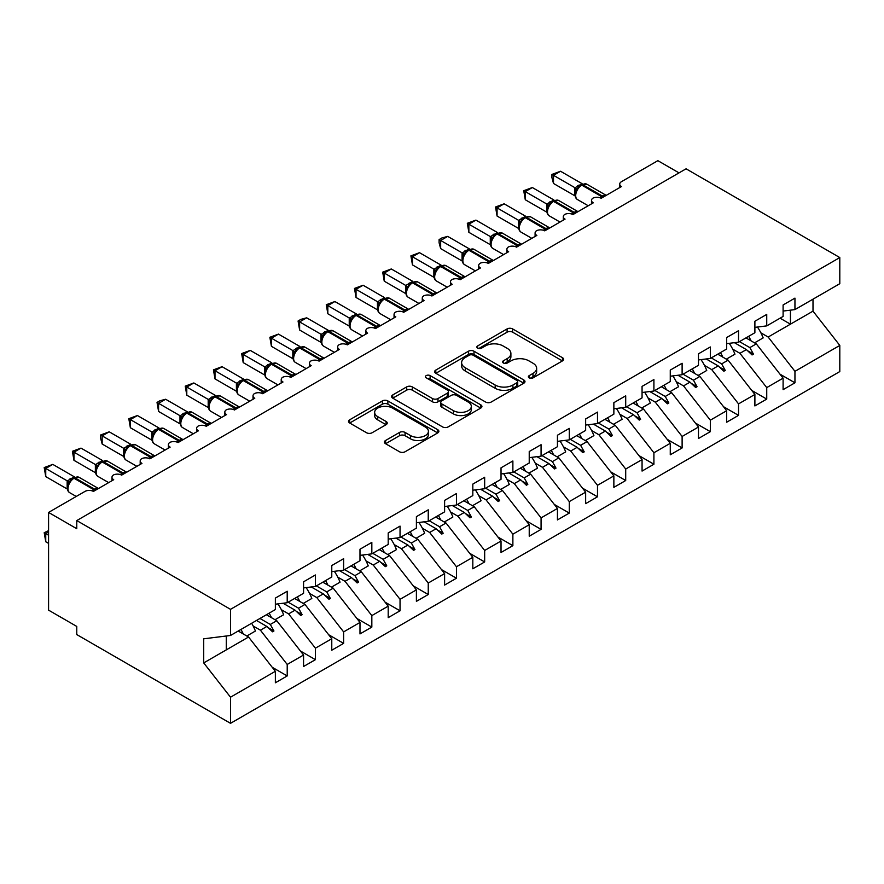 <?xml version="1.0" encoding="UTF-8"?>
<svg xmlns="http://www.w3.org/2000/svg" width="884" height="884" viewBox="0 0 884 884"><rect width="100%" height="100%" fill="white"/><g stroke="black" fill="none" stroke-linecap="round" stroke-linejoin="round"><path stroke-width="1.33" d="M529.173 377.877A2.74 1.58 0 0 0 533.041 377.877L562.467 360.893A3.912 2.265 0 0 0 563.616 359.302A3.912 2.265 0 0 0 562.467 357.7L512.632 328.925A3.912 2.265 0 0 0 507.084 328.925L477.669 345.909A2.74 1.58 0 0 0 476.863 347.025A2.74 1.58 0 0 0 477.669 348.152A2.74 1.58 0 0 0 481.548 348.152L485.349 345.953A12.531 7.238 0 0 1 503.073 345.953L507.228 348.351A12.531 7.238 0 0 1 510.897 353.467A12.531 7.238 0 0 1 507.228 358.584L503.416 360.771A2.74 1.58 0 0 0 502.62 361.899A2.74 1.58 0 0 0 503.416 363.015A2.74 1.58 0 0 0 507.294 363.015L511.107 360.816A12.531 7.238 0 0 1 528.82 360.816L532.975 363.213A12.531 7.238 0 0 1 536.643 368.33A12.531 7.238 0 0 1 532.975 373.446L529.173 375.645A2.74 1.58 0 0 0 528.367 376.761A2.74 1.58 0 0 0 529.173 377.877L529.173 375.645M385.534 440.508A3.912 2.265 0 0 0 384.396 442.099A3.912 2.265 0 0 0 385.534 443.702L399.524 451.768A3.912 2.265 0 0 0 405.06 451.768L437.735 432.906A3.912 2.265 0 0 0 438.873 431.315A3.912 2.265 0 0 0 437.735 429.712L387.888 400.938A3.912 2.265 0 0 0 382.352 400.938L349.688 419.801A3.912 2.265 0 0 0 348.539 421.403A3.912 2.265 0 0 0 349.688 423.005L366.573 432.751A3.912 2.265 0 0 0 372.109 432.751L386.098 424.674A3.912 2.265 0 0 0 387.236 423.082A3.912 2.265 0 0 0 386.098 421.48L377.722 416.64A10.475 6.044 0 0 1 374.65 412.375A10.475 6.044 0 0 1 381.114 406.784A10.475 6.044 0 0 1 392.529 408.099L425.337 427.038A10.475 6.044 0 0 1 428.409 431.315A10.475 6.044 0 0 1 421.944 436.895A10.475 6.044 0 0 1 410.53 435.591L405.06 432.431A3.912 2.265 0 0 0 399.524 432.431L385.534 440.508L385.534 443.702M783.102 311.069L794.948 309.599L839.8 283.698L839.8 257.564L686.072 168.811L76.775 520.577L76.775 528.72L48.576 512.433L84.963 491.427A5.989 3.459 180 0 1 93.417 491.427L113.727 479.703A5.989 3.459 0 0 1 111.981 477.261A5.989 3.459 0 0 1 113.461 474.984A5.989 3.459 180 0 1 121.627 475.139L141.937 463.415A5.989 3.459 0 0 1 140.191 460.973A5.989 3.459 0 0 1 141.661 458.697A5.989 3.459 180 0 1 149.838 458.851L170.148 447.127A5.989 3.459 0 0 1 168.391 444.685A5.989 3.459 0 0 1 169.872 442.409A5.989 3.459 180 0 1 178.049 442.575L198.359 430.839A5.989 3.459 0 0 1 196.602 428.397A5.989 3.459 0 0 1 198.082 426.121A5.989 3.459 180 0 1 206.248 426.287L226.558 414.563A5.989 3.459 0 0 1 224.812 412.11A5.989 3.459 0 0 1 226.293 409.844A5.989 3.459 180 0 1 234.459 409.999L254.769 398.275A5.989 3.459 0 0 1 253.012 395.833A5.989 3.459 0 0 1 254.493 393.557A5.989 3.459 180 0 1 262.67 393.712L282.979 381.987A5.989 3.459 0 0 1 281.222 379.545A5.989 3.459 0 0 1 282.703 377.269A5.989 3.459 180 0 1 290.88 377.424L311.19 365.7A5.989 3.459 0 0 1 309.433 363.258A5.989 3.459 0 0 1 310.914 360.981A5.989 3.459 180 0 1 319.08 361.136L339.39 349.412A5.989 3.459 0 0 1 337.644 346.97A5.989 3.459 0 0 1 339.124 344.694A5.989 3.459 180 0 1 347.29 344.859L367.6 333.124A5.989 3.459 0 0 1 365.843 330.682A5.989 3.459 0 0 1 367.324 328.417A5.989 3.459 180 0 1 375.501 328.572L395.811 316.848A5.989 3.459 0 0 1 394.054 314.406A5.989 3.459 0 0 1 395.535 312.129A5.989 3.459 180 0 1 403.712 312.284L424.022 300.56A5.989 3.459 0 0 1 422.265 298.118A5.989 3.459 0 0 1 423.745 295.842A5.989 3.459 180 0 1 431.911 295.996L452.221 284.272A5.989 3.459 0 0 1 450.475 281.83A5.989 3.459 0 0 1 451.956 279.554A5.989 3.459 180 0 1 460.122 279.709L480.432 267.985A5.989 3.459 0 0 1 478.675 265.543A5.989 3.459 0 0 1 480.156 263.266A5.989 3.459 180 0 1 488.333 263.432L508.643 251.697A5.989 3.459 0 0 1 506.886 249.255A5.989 3.459 0 0 1 508.366 246.99A5.989 3.459 180 0 1 516.543 247.144L536.853 235.42A5.989 3.459 0 0 1 535.096 232.978A5.989 3.459 0 0 1 536.577 230.702A5.989 3.459 180 0 1 544.743 230.857L565.053 219.133A5.989 3.459 0 0 1 563.307 216.69A5.989 3.459 0 0 1 564.788 214.414A5.989 3.459 180 0 1 572.954 214.569L593.263 202.845A5.989 3.459 0 0 1 591.506 200.403A5.989 3.459 0 0 1 592.987 198.127A5.989 3.459 180 0 1 601.164 198.281L621.474 186.557A5.989 3.459 0 0 1 619.717 184.115A5.989 3.459 0 0 1 621.474 181.673L657.862 160.667L679.011 172.877M839.8 257.564L230.514 609.33L76.775 520.577M485.636 402.054A3.912 2.265 0 0 0 491.173 402.054L523.836 383.192A3.912 2.265 0 0 0 524.986 381.601A3.912 2.265 0 0 0 523.836 379.998L474.001 351.224A3.912 2.265 0 0 0 468.465 351.224L435.79 370.087A3.912 2.265 0 0 0 434.641 371.689A3.912 2.265 0 0 0 435.79 373.28L485.636 402.054M427.337 378.474A2.74 1.58 0 0 1 430.121 378.86L430.121 375.601L480.786 404.861A3.912 2.265 0 0 1 481.935 406.452A3.912 2.265 0 0 1 480.786 408.054L448.111 426.917A3.912 2.265 0 0 1 442.575 426.917L392.739 398.143L392.739 394.949A3.912 2.265 0 0 0 391.59 396.54A3.912 2.265 0 0 0 392.739 398.143M392.739 394.949L406.717 386.872A3.912 2.265 0 0 1 412.253 386.872L432.475 398.54A3.912 2.265 0 0 0 438.011 398.54L447.282 393.192A3.912 2.265 0 0 0 448.431 391.59A3.912 2.265 0 0 0 447.282 389.988L426.243 377.844A2.74 1.58 0 0 1 425.436 376.717A2.74 1.58 0 0 1 427.127 375.258A2.74 1.58 0 0 1 430.121 375.601M230.514 609.33L230.514 635.474L275.366 609.573L275.366 598.092L287.212 591.252L287.212 602.733L275.366 604.214M272.228 667.298L287.212 675.94L287.212 664.459L303.566 655.022L276.769 620.734L266.404 614.745M253.144 625.982L260.415 630.181L287.212 664.459M287.212 602.733L303.566 593.297L303.566 581.816L315.411 574.976L315.411 586.457L303.566 587.926M300.438 651.011L315.411 659.663L315.411 648.182L331.776 638.734L304.98 604.446L294.615 598.468M281.344 609.695L288.615 613.894L315.411 648.182M315.411 586.457L331.776 577.009L331.776 565.528L343.622 558.688L343.622 570.169L331.776 571.639M328.649 634.723L343.622 643.375L343.622 631.894L359.987 622.446L333.191 588.158L322.826 582.18M309.555 593.407L316.826 597.606L343.622 631.894M343.622 570.169L359.987 560.721L359.987 549.24L371.832 542.4L371.832 553.881L359.987 555.362M356.849 618.435L371.832 627.087L371.832 615.607L388.198 606.159L361.39 571.882L351.025 565.893M337.765 577.13L345.036 581.318L371.832 615.607M371.832 553.881L388.198 544.433L388.198 532.953L400.043 526.113L400.043 537.594L388.198 539.074M385.059 602.148L400.043 610.8L400.043 599.319L416.397 589.871L389.601 555.594L379.236 549.605M365.965 560.843L373.247 565.042L400.043 599.319M400.043 537.594L416.397 528.146L416.397 516.665L428.243 509.825L428.243 521.306L416.397 522.787M413.27 585.871L428.243 594.512L428.243 583.031L444.608 573.583L417.812 539.306L407.447 533.317M394.176 544.555L401.447 548.754L428.243 583.031M428.243 521.306L444.608 511.869L444.608 500.388L456.453 493.548L456.453 505.029L444.608 506.499M441.481 569.583L456.453 578.224L456.453 566.743L472.818 557.307L446.022 523.019L435.657 517.041M422.386 528.267L429.657 532.466L456.453 566.743M456.453 505.029L472.818 495.581L472.818 484.101L484.664 477.261L484.664 488.742L472.818 490.211M469.68 553.296L484.664 561.948L484.664 550.467L501.029 541.019L474.222 506.731L463.857 500.753M450.597 511.98L457.868 516.179L484.664 550.467M484.664 488.742L501.029 479.294L501.029 467.813L512.875 460.973L512.875 472.454L501.029 473.934M497.891 537.008L512.875 545.66L512.875 534.179L529.229 524.731L502.432 490.454L492.068 484.465M478.796 495.692L486.078 499.891L512.875 534.179M512.875 472.454L529.229 463.006L529.229 451.525L541.074 444.685L541.074 456.166L529.229 457.647M526.102 520.72L541.074 529.372L541.074 517.891L557.439 508.444L530.643 474.167L520.278 468.177M507.007 479.415L514.278 483.614L541.074 517.891M541.074 456.166L557.439 446.718L557.439 435.237L569.285 428.397L569.285 439.878L557.439 441.359M554.312 504.444L569.285 513.085L569.285 501.604L585.65 492.156L558.854 457.879L548.478 451.89M535.218 463.128L542.489 467.327L569.285 501.604M569.285 439.878L585.65 430.442L585.65 418.95L597.496 412.11L597.496 423.602L585.65 425.071M582.512 488.156L597.496 496.797L597.496 485.316L613.861 475.879L587.053 441.591L576.688 435.613M563.428 446.84L570.699 451.039L597.496 485.316M597.496 423.602L613.861 414.154L613.861 402.673L625.706 395.833L625.706 407.314L613.861 408.784M610.722 471.868L625.706 480.52L625.706 469.039L642.06 459.592L615.264 425.303L604.899 419.325M591.628 430.552L598.91 434.751L625.706 469.039M625.706 407.314L642.06 397.866L642.06 386.385L653.906 379.545L653.906 391.026L642.06 392.507M638.933 455.58L653.906 464.233L653.906 452.752L670.271 443.304L643.475 409.027L633.11 403.038M619.839 414.264L627.11 418.463L653.906 452.752M653.906 391.026L670.271 381.579L670.271 370.098L682.116 363.258L682.116 374.739L670.271 376.219M667.144 439.293L682.116 447.945L682.116 436.464L698.482 427.016L671.685 392.739L661.309 386.75M648.049 397.988L655.32 402.187L682.116 436.464M682.116 374.739L698.482 365.291L698.482 353.81L710.327 346.97L710.327 358.451L698.482 359.932M695.343 423.016L710.327 431.657L710.327 420.176L726.681 410.728L699.885 376.451L689.52 370.462M676.26 381.7L683.531 385.899L710.327 420.176M710.327 358.451L726.681 349.003L726.681 337.522L738.538 330.682L738.538 342.163L726.681 343.644M723.554 406.728L738.538 415.369L738.538 403.889L754.892 394.452L728.096 360.164L717.731 354.175M704.46 365.412L711.742 369.611L738.538 403.889M738.538 342.163L754.892 332.727L754.892 321.246L766.737 314.406L766.737 325.887L754.892 327.356M751.765 390.441L766.737 399.093L766.737 387.601L783.102 378.164L783.102 389.645L794.948 382.805L794.948 371.324L839.8 345.423L839.8 371.567L230.514 723.333L76.775 634.579L76.775 626.436L48.576 610.148L48.576 512.433M732.67 349.125L739.941 353.324L766.737 387.601M794.948 309.599L794.948 298.118L783.102 304.958L783.102 316.439L766.737 325.887M779.975 374.153L794.948 382.805M760.881 332.837L768.152 337.036L794.948 371.324M230.514 635.474L203.718 638.812L203.718 662.912L248.559 637.021L238.194 631.032M248.559 637.021L275.366 671.299L275.366 682.779L287.212 675.94M315.411 659.663L303.566 666.503L303.566 655.022M343.622 643.375L331.776 650.215L331.776 638.734M371.832 627.087L359.987 633.927L359.987 622.446M400.043 610.8L388.198 617.64L388.198 606.159M428.243 594.512L416.397 601.352L416.397 589.871M456.453 578.224L444.608 585.064L444.608 573.583M484.664 561.948L472.818 568.788L472.818 557.307M512.875 545.66L501.029 552.5L501.029 541.019M541.074 529.372L529.229 536.212L529.229 524.731M569.285 513.085L557.439 519.925L557.439 508.444M597.496 496.797L585.65 503.637L585.65 492.156M625.706 480.52L613.861 487.36L613.861 475.879M653.906 464.233L642.06 471.073L642.06 459.592M682.116 447.945L670.271 454.785L670.271 443.304M710.327 431.657L698.482 438.497L698.482 427.016M738.538 415.369L726.681 422.209L726.681 410.728M766.737 399.093L754.892 405.933L754.892 394.452M203.718 662.912L230.514 697.2L275.366 671.299M230.514 697.2L230.514 723.333M260.415 630.181L266.858 626.458L272.526 631.806L273.941 630.988L270.327 624.458L276.769 620.734M259.951 618.469L270.327 624.458M256.493 620.469L266.858 626.458M288.615 613.894L295.068 610.17L300.737 615.518L302.14 614.7L298.527 608.17L304.98 604.446M288.162 602.192L298.527 608.17M283.079 603.253L295.068 610.17M316.826 597.606L323.279 593.882L328.947 599.23L330.351 598.413L326.737 591.882L333.191 588.158M316.373 585.904L326.737 591.882M311.29 586.965L323.279 593.882M345.036 581.318L351.478 577.606L357.147 582.943L358.561 582.125L354.948 575.606L361.39 571.882M344.583 569.616L354.948 575.606M339.5 570.677L351.478 577.606M373.247 565.042L379.689 561.318L385.358 566.655L386.772 565.848L383.159 559.318L389.601 555.594M372.783 553.329L383.159 559.318M367.711 554.401L379.689 561.318M401.447 548.754L407.9 545.03L413.568 550.378L414.972 549.561L411.358 543.03L417.812 539.306M400.993 537.041L411.358 543.03M395.91 538.113L407.9 545.03M429.657 532.466L436.11 528.742L441.779 534.091L443.182 533.273L439.569 526.742L446.022 523.019M429.204 520.753L439.569 526.742M424.121 521.825L436.11 528.742M457.868 516.179L464.31 512.455L469.979 517.803L471.393 516.985L467.78 510.455L474.222 506.731M457.415 504.477L467.78 510.455M452.332 505.537L464.31 512.455M486.078 499.891L492.521 496.167L498.189 501.515L499.604 500.698L495.99 494.178L502.432 490.454M485.614 488.189L495.99 494.178M480.542 489.25L492.521 496.167M514.278 483.614L520.731 479.89L526.4 485.228L527.803 484.421L524.19 477.89L530.643 474.167M513.825 471.901L524.19 477.89M508.742 472.973L520.731 479.89M542.489 467.327L548.942 463.603L554.599 468.94L556.014 468.133L552.401 461.603L558.854 457.879M542.036 455.614L552.401 461.603M536.953 456.685L548.942 463.603M570.699 451.039L577.141 447.315L582.81 452.663L584.225 451.846L580.611 445.315L587.053 441.591M570.246 439.326L580.611 445.315M565.163 440.398L577.141 447.315M598.91 434.751L605.352 431.027L611.021 436.376L612.435 435.558L608.822 429.027L615.264 425.303M598.446 423.049L608.822 429.027M593.374 424.11L605.352 431.027M627.11 418.463L633.563 414.74L639.231 420.088L640.635 419.27L637.021 412.74L643.475 409.027M626.657 406.762L637.021 412.74M621.574 407.822L633.563 414.74M655.32 402.187L661.773 398.463L667.431 403.8L668.845 402.982L665.232 396.463L671.685 392.739M654.867 390.474L665.232 396.463M649.784 391.535L661.773 398.463M683.531 385.899L689.973 382.175L695.642 387.512L697.056 386.706L693.443 380.175L699.885 376.451M683.078 374.186L693.443 380.175M677.995 375.258L689.973 382.175M711.742 369.611L718.184 365.888L723.852 371.236L725.267 370.418L721.653 363.888L728.096 360.164M711.277 357.898L721.653 363.888M706.206 358.97L718.184 365.888M739.941 353.324L746.394 349.6L752.063 354.948L753.466 354.13L749.853 347.6L756.306 343.876L783.102 378.164M739.488 341.622L749.853 347.6M756.306 343.876L745.941 337.898M734.405 342.683L746.394 349.6M768.152 337.036L813.004 311.146L839.8 345.423M780.075 318.185L790.44 324.174L790.44 310.162M813.004 299.179L813.004 311.146M226.282 649.884L226.282 636.005M747.61 350.749L753.466 354.13M719.399 367.026L725.267 370.418M691.189 383.313L697.056 386.706M662.978 399.601L668.845 402.982M634.778 415.889L640.635 419.27M606.568 432.177L612.435 435.558M578.357 448.453L584.225 451.846M550.146 464.741L556.014 468.133M521.947 481.029L527.803 484.421M493.736 497.316L499.604 500.698M465.525 513.604L471.393 516.985M437.315 529.892L443.182 533.273M409.115 546.168L414.972 549.561M380.905 562.456L386.772 565.848M352.694 578.744L358.561 582.125M324.483 595.031L330.351 598.413M296.284 611.319L302.14 614.7M268.073 627.596L273.941 630.988M530.267 378.264L532.975 376.706A12.531 7.238 0 0 0 536.643 371.589L536.643 368.33M510.897 353.467L510.897 356.716A12.531 7.238 0 0 1 507.228 361.832L504.521 363.401M562.412 360.926L512.632 332.185A3.912 2.265 0 0 0 507.084 332.185L478.763 348.539M523.792 383.225L474.001 354.484A3.912 2.265 0 0 0 468.465 354.484L435.845 373.313M516.919 382.717A2.74 1.58 0 0 0 517.726 381.601A2.74 1.58 0 0 0 516.919 380.474L473.172 355.224A2.74 1.58 0 0 0 469.293 355.224L465.282 357.545A12.531 7.238 0 0 0 461.614 362.65A12.531 7.238 0 0 0 465.282 367.766L495.184 385.037A12.531 7.238 0 0 0 512.908 385.037L516.919 382.717L516.919 385.976A2.74 1.58 0 0 0 517.726 384.849L517.726 381.601M461.614 362.65L461.614 365.91A12.531 7.238 0 0 0 465.282 371.026L465.282 367.766M516.919 385.976L512.908 388.297A12.531 7.238 0 0 1 495.184 388.297L465.282 371.026M392.794 398.176L406.717 390.131L406.717 386.872M448.431 391.59L448.431 394.85A3.912 2.265 0 0 1 447.282 396.441L438.011 401.8A3.912 2.265 0 0 1 432.475 401.8L412.253 390.131A3.912 2.265 0 0 0 406.717 390.131M430.121 378.86L480.73 408.088M453.448 410.651A10.475 6.044 0 0 0 464.862 411.966A10.475 6.044 0 0 0 471.327 406.375A10.475 6.044 0 0 0 468.255 402.098L456.697 395.424A3.912 2.265 0 0 0 451.16 395.424L441.889 400.784A3.912 2.265 0 0 0 440.74 402.375A3.912 2.265 0 0 0 441.889 403.977L453.448 410.651L453.448 413.911A10.475 6.044 0 0 0 464.862 415.215A10.475 6.044 0 0 0 471.327 409.635L471.327 406.375M440.74 402.375L440.74 405.634A3.912 2.265 0 0 0 441.889 407.237L441.889 403.977M453.448 413.911L441.889 407.237M428.409 431.315L428.409 434.574A10.475 6.044 0 0 1 421.944 440.155A10.475 6.044 0 0 1 410.53 438.851L405.06 435.69A3.912 2.265 0 0 0 399.524 435.69L385.59 443.735M374.65 412.375L374.65 415.624A10.475 6.044 0 0 0 377.722 419.9L377.722 416.64M386.043 424.707L377.722 419.9M437.679 432.939L387.888 404.198A3.912 2.265 0 0 0 382.352 404.198L349.733 423.027M553.495 183.463L551.936 177.684L551.936 174.424L553.495 175.319L560.544 171.253L582.081 183.684L575.02 187.751L553.495 175.319L553.495 183.463L574.898 195.828L574.898 187.684M581.617 184.546L586.899 184.226A8.575 4.95 120 0 0 582.611 184.645A2 1.149 -120 0 0 581.617 184.546L580.777 185.032A2 1.149 60 0 0 580.501 185.32L578.258 187.143L575.97 190.822A4.387 3.182 18 0 0 574.876 187.739M577.362 189.275L575.02 187.751M551.936 174.424L560.544 171.253M748.671 336.318A31.912 18.42 60 0 1 751.046 340.848M757.444 327.047A31.912 18.42 60 0 1 763.157 337.898L754.549 342.87M746.273 337.699A27.128 15.658 60 0 1 746.615 338.285M720.46 352.606A31.912 18.42 60 0 1 722.847 357.136M729.234 343.323A31.912 18.42 60 0 1 734.947 354.186L726.339 359.147M718.073 353.987A27.128 15.658 60 0 1 718.416 354.572M692.26 368.882A31.912 18.42 60 0 1 694.636 373.413M701.023 359.611A31.912 18.42 60 0 1 706.736 370.473L698.139 375.435M689.863 370.263A27.128 15.658 60 0 1 690.205 370.86M664.05 385.17A31.912 18.42 60 0 1 666.426 389.7M672.823 375.899A31.912 18.42 60 0 1 678.536 386.761L669.928 391.722M661.652 386.551A27.128 15.658 60 0 1 661.994 387.148M635.839 401.458A31.912 18.42 60 0 1 638.215 405.988M644.613 392.187A31.912 18.42 60 0 1 650.326 403.038L641.718 408.01M633.441 402.839A27.128 15.658 60 0 1 633.784 403.424M525.284 199.751L523.737 190.712L525.284 191.607L532.334 187.541L553.87 199.972L546.809 204.038L525.284 191.607L525.284 199.751L546.688 212.105L546.688 203.972M553.406 200.834L558.699 200.502A8.575 4.95 120 0 0 554.412 200.933A2 1.149 -120 0 0 553.406 200.834L552.566 201.32A2 1.149 60 0 0 552.29 201.607L550.047 203.43L547.76 207.11A4.387 3.182 18 0 0 546.677 204.027M549.163 205.552L546.809 204.038M523.737 190.712L532.334 187.541M497.073 216.039L495.526 207L497.073 207.895L504.123 203.817L525.66 216.248L518.61 220.326L497.073 207.895L497.073 216.039L518.477 228.392L518.477 220.249M525.207 217.121L530.488 216.79A8.575 4.95 120 0 0 526.201 217.221A2 1.149 -120 0 0 525.207 217.121L524.356 217.608A2 1.149 60 0 0 524.09 217.884L521.836 219.718L519.56 223.398C518.135 227.796 518.632 230.713 521.063 232.138L531.792 238.337M520.952 221.84L518.61 220.326M495.526 207L504.123 203.817M468.863 232.326L467.316 223.287L468.863 224.182L475.923 220.105L497.46 232.536L490.399 236.614L468.863 224.182L468.863 232.326L490.277 244.68L490.277 236.536M496.996 233.409L502.278 233.078A8.575 4.95 120 0 0 497.99 233.498A2 1.149 -120 0 0 496.996 233.409L496.145 233.895A2 1.149 60 0 0 495.88 234.172L493.626 235.995M518.698 245.896A2 1.149 -120 0 0 517.737 244.901L497.99 233.498L497.151 233.995A2 1.149 60 0 0 496.145 233.895L493.626 236.006L491.349 239.686C489.924 244.083 490.432 247.001 492.852 248.426L503.593 254.614M492.742 238.127L490.399 236.614M467.316 223.287L475.923 220.105M440.663 248.603L439.105 242.824L439.105 239.575L440.663 240.47L447.713 236.393L469.249 248.824L462.188 252.901L440.663 240.47L440.663 248.603L462.067 260.968L462.067 252.824M468.785 249.686L474.067 249.365A8.575 4.95 120 0 0 469.78 249.785A2 1.149 -120 0 0 468.785 249.686L467.945 250.183A2 1.149 60 0 0 467.669 250.459L465.426 252.283L463.139 255.962C461.713 260.371 462.221 263.288 464.652 264.703L475.382 270.902M464.531 254.415L462.188 252.901M439.105 239.575L441.923 237.94L447.713 236.393M607.628 417.745A31.912 18.42 60 0 1 610.015 422.276M616.402 408.474A31.912 18.42 60 0 1 622.115 419.325L613.507 424.298M605.242 419.127A27.128 15.658 60 0 1 605.584 419.712M412.452 264.891L410.905 255.852L412.452 256.747L419.502 252.68L441.039 265.112L433.978 269.189L412.452 256.747L412.452 264.891L433.856 277.256L433.856 269.112M440.575 265.974L445.868 265.653A8.575 4.95 120 0 0 441.58 266.073A2 1.149 -120 0 0 440.575 265.974L439.735 266.46A2 1.149 60 0 0 439.458 266.747L437.215 268.57L434.928 272.25A4.387 3.182 18 0 0 433.845 269.167M436.331 270.703L433.978 269.189M410.905 255.852L419.502 252.68M579.429 434.033A31.912 18.42 60 0 1 581.805 438.563M588.191 424.751A31.912 18.42 60 0 1 593.904 435.613L585.307 440.586M577.031 435.414A27.128 15.658 60 0 1 577.374 436M384.242 281.178L382.695 272.139L384.242 273.034L391.292 268.968L412.828 281.399L405.778 285.466L384.242 273.034L384.242 281.178L405.646 293.543L405.646 285.399M412.375 282.261L417.657 281.93A8.575 4.95 120 0 0 413.369 282.361A2 1.149 -120 0 0 412.375 282.261L411.524 282.747A2 1.149 60 0 0 411.259 283.035L409.005 284.858L406.728 288.538C405.303 292.947 405.811 295.853 408.231 297.278L418.961 303.477M408.121 286.98L405.778 285.466M382.695 272.139L391.292 268.968M551.218 450.31A31.912 18.42 60 0 1 553.594 454.84M559.992 441.039A31.912 18.42 60 0 1 565.705 451.901L557.097 456.862M548.82 451.702A27.128 15.658 60 0 1 549.163 452.288M356.031 297.466L354.484 288.427L356.031 289.322L363.092 285.245L384.628 297.676L377.567 301.753L356.031 289.322L356.031 297.466L377.446 309.82L377.446 301.676M384.164 298.549L389.446 298.217A8.575 4.95 120 0 0 385.159 298.648A2 1.149 -120 0 0 384.164 298.549L383.313 299.035A2 1.149 60 0 0 383.048 299.322L380.794 301.146L378.518 304.825C377.092 309.223 377.601 312.14 380.021 313.566L390.761 319.765M379.91 303.267L377.567 301.753M354.484 288.427L363.092 285.245M523.008 466.597A31.912 18.42 60 0 1 525.383 471.128M531.781 457.326A31.912 18.42 60 0 1 537.494 468.188L528.886 473.15M520.621 467.979A27.128 15.658 60 0 1 520.952 468.575M327.831 313.754L326.273 304.715L327.831 305.61L334.881 301.532L356.418 313.964L349.357 318.041L327.831 305.61L327.831 313.754L349.235 326.108L349.235 317.964M355.954 314.837L361.236 314.505A8.575 4.95 120 0 0 356.948 314.936A2 1.149 -120 0 0 355.954 314.837L355.114 315.323A2 1.149 60 0 0 354.838 315.599L352.594 317.422L350.307 321.113A4.387 3.182 18 0 0 349.213 318.019M351.699 319.555L349.357 318.041M326.273 304.715L334.881 301.532M494.797 482.885A31.912 18.42 60 0 1 497.184 487.416M503.571 473.614A31.912 18.42 60 0 1 509.283 484.465L500.675 489.438M492.41 484.266A27.128 15.658 60 0 1 492.753 484.852M299.621 330.03L298.074 321.002L299.621 321.898L306.671 317.82L328.207 330.251L321.146 334.329L299.621 321.898L299.621 330.03L321.025 342.395L321.025 334.251M327.743 331.113L333.036 330.793A8.575 4.95 120 0 0 328.749 331.213A2 1.149 -120 0 0 327.743 331.113L326.903 331.611A2 1.149 60 0 0 326.627 331.887L324.384 333.71L322.096 337.401A4.387 3.182 18 0 0 321.014 334.307M323.5 335.843L321.146 334.329M298.074 321.002L300.892 319.367L306.671 317.82M466.597 499.173A31.912 18.42 60 0 1 468.973 503.703M475.36 489.902A31.912 18.42 60 0 1 481.073 500.753L472.476 505.725M464.199 500.554A27.128 15.658 60 0 1 464.542 501.14M271.41 346.318L269.863 337.279L271.41 338.174L278.46 334.108L299.996 346.539L292.947 350.617L271.41 338.174L271.41 346.318L292.814 358.683L292.814 350.539M299.543 347.401L304.825 347.081A8.575 4.95 120 0 0 300.538 347.5A2 1.149 -120 0 0 299.543 347.401L298.693 347.887A2 1.149 60 0 0 298.427 348.174L296.173 349.998L293.897 353.677C292.471 358.086 292.98 361.003 295.4 362.418L306.129 368.617M295.289 352.13L292.947 350.617M269.863 337.279L278.46 334.108M438.387 515.46A31.912 18.42 60 0 1 440.762 519.991M447.16 506.178A31.912 18.42 60 0 1 452.873 517.041L444.265 522.013M435.989 516.842A27.128 15.658 60 0 1 436.331 517.427M243.199 362.606L241.652 353.567L243.199 354.462L250.26 350.396L271.797 362.827L264.736 366.893L243.199 354.462L243.199 362.606L264.614 374.971L264.614 366.827M271.333 363.689L276.615 363.368A8.575 4.95 120 0 0 272.327 363.788A2 1.149 -120 0 0 271.333 363.689L270.482 364.175A2 1.149 60 0 0 270.217 364.462L267.962 366.285L265.686 369.965C264.261 374.374 264.769 377.28 267.2 378.706L277.93 384.905M267.078 368.418L264.736 366.893M241.652 353.567L250.26 350.396M410.176 531.748A31.912 18.42 60 0 1 412.552 536.279M418.95 522.466A31.912 18.42 60 0 1 424.663 533.328L416.055 538.29M407.789 533.129A27.128 15.658 60 0 1 408.121 533.715M215 378.893L213.442 369.855L215 370.75L222.05 366.683L243.586 379.114L236.525 383.181L215 370.75L215 378.893L236.404 391.247L236.404 383.103M243.122 379.976L248.415 379.645A8.575 4.95 120 0 0 244.117 380.076A2 1.149 -120 0 0 243.122 379.976L242.282 380.463A2 1.149 60 0 0 242.006 380.75L239.763 382.573M264.824 392.463A2 1.149 -120 0 0 263.863 391.468L244.117 380.076L243.277 380.562A2 1.149 60 0 0 242.282 380.463L239.752 382.573L237.476 386.253A4.387 3.182 18 0 0 236.382 383.159M238.868 384.695L236.525 383.181M213.442 369.855L222.05 366.683M381.965 548.025A31.912 18.42 60 0 1 384.352 552.555M390.739 538.754A31.912 18.42 60 0 1 396.452 549.616L387.844 554.577M379.579 549.406A27.128 15.658 60 0 1 379.921 550.003M186.789 395.181L185.242 386.142L186.789 387.037L193.839 382.96L215.376 395.391L208.326 399.469L186.789 387.037L186.789 395.181L208.193 407.535L208.193 399.391M214.911 396.264L220.204 395.933A8.575 4.95 120 0 0 215.917 396.363A2 1.149 -120 0 0 214.911 396.264L214.072 396.75A2 1.149 60 0 0 213.795 397.026L211.552 398.861L209.265 402.54C207.85 406.938 208.348 409.856 210.779 411.281L221.508 417.469M210.668 400.982L208.326 399.469M185.242 386.142L193.839 382.96M353.766 564.312A31.912 18.42 60 0 1 356.142 568.843M362.528 555.042A31.912 18.42 60 0 1 368.241 565.904L359.644 570.865M351.368 565.694A27.128 15.658 60 0 1 351.71 566.29M158.579 411.469L157.032 402.43L158.579 403.325L165.628 399.248L187.165 411.679L180.115 415.756L158.579 403.325L158.579 411.469L179.982 423.823L179.982 415.679M186.712 412.541L191.994 412.22A8.575 4.95 120 0 0 187.706 412.64A2 1.149 -120 0 0 186.712 412.541L185.861 413.038A2 1.149 60 0 0 185.596 413.314L183.342 415.137L181.065 418.828A4.387 3.182 18 0 0 179.971 415.734M182.458 417.27L180.115 415.756M157.032 402.43L159.849 400.795L165.628 399.248M325.555 580.6A31.912 18.42 60 0 1 327.931 585.131M334.329 571.329A31.912 18.42 60 0 1 340.042 582.18L331.434 587.153M323.157 581.981A27.128 15.658 60 0 1 323.5 582.567M130.368 427.745L128.821 418.707L130.368 419.602L137.429 415.535L158.965 427.966L151.904 432.044L130.368 419.602L130.368 427.745L151.783 440.11L151.783 431.967M158.501 428.828L163.783 428.508A8.575 4.95 120 0 0 159.496 428.928A2 1.149 -120 0 0 158.501 428.828L157.65 429.315A2 1.149 60 0 0 157.385 429.602L155.131 431.425L152.855 435.105C151.429 439.514 151.938 442.431 154.368 443.845L165.098 450.044M154.247 433.558L151.904 432.044M128.821 418.707L137.429 415.535M297.344 596.888A31.912 18.42 60 0 1 299.72 601.418M306.118 587.617A31.912 18.42 60 0 1 311.831 598.468L303.223 603.441M294.958 598.269A27.128 15.658 60 0 1 295.289 598.855M102.168 444.033L100.61 438.254L100.61 434.994L102.168 435.889L109.218 431.823L130.755 444.254L123.694 448.321L102.168 435.889L102.168 444.033L123.572 456.398L123.572 448.254M130.291 445.116L135.584 444.796A8.575 4.95 120 0 0 131.285 445.216A2 1.149 -120 0 0 130.291 445.116L129.451 445.602A2 1.149 60 0 0 129.174 445.89L126.931 447.713L124.644 451.392C123.23 455.801 123.727 458.708 126.158 460.133L136.887 466.332M126.036 449.846L123.694 448.321M100.61 434.994L109.218 431.823M269.134 613.176A31.912 18.42 60 0 1 271.521 617.706M277.907 603.894A31.912 18.42 60 0 1 283.62 614.756L275.023 619.717M266.747 614.557A27.128 15.658 60 0 1 267.09 615.142M73.958 460.321L72.411 451.282L73.958 452.177L81.008 448.111L102.544 460.542L95.494 464.608L73.958 452.177L73.958 460.321L95.361 472.675L95.361 464.542M102.08 461.404L107.373 461.072A8.575 4.95 120 0 0 103.085 461.503A2 1.149 -120 0 0 102.08 461.404L101.24 461.89A2 1.149 60 0 0 100.964 462.177L98.721 464.001L96.433 467.68A4.387 3.182 18 0 0 95.35 464.597M97.837 466.122L95.494 464.608M72.411 451.282L81.008 448.111M48.576 531.98L45.747 533.604L48.576 535.24M45.747 541.748L44.2 532.709L45.747 533.604L45.747 541.748L48.576 543.384M44.2 532.709L48.576 530.665M240.934 629.452A31.912 18.42 60 0 1 243.31 633.983M251.653 623.264A31.912 18.42 60 0 1 255.41 631.043L246.813 636.005M238.536 630.844A27.128 15.658 60 0 1 238.879 631.43M45.747 476.609L44.2 467.57L45.747 468.465L52.797 464.387L74.333 476.819L67.283 480.896L45.747 468.465L45.747 476.609L67.162 488.962L67.162 480.819M73.88 477.692L79.162 477.36A8.575 4.95 120 0 0 74.875 477.791A2 1.149 -120 0 0 73.88 477.692L73.029 478.178A2 1.149 60 0 0 72.764 478.465L70.51 480.288L68.234 483.968A4.387 3.182 18 0 0 67.14 480.874M69.626 482.41L67.283 480.896M44.2 467.57L52.797 464.387M532.975 376.706L532.975 373.446M503.416 363.015L503.416 360.771M507.228 361.832L507.228 358.584M477.669 348.152L477.669 345.909M507.084 332.185L507.084 328.925M512.632 332.185L512.632 328.925M562.467 360.893L562.467 357.7M435.79 373.28L435.79 370.087M468.465 354.484L468.465 351.224M474.001 354.484L474.001 351.224M523.836 383.192L523.836 379.998M495.184 388.297L495.184 385.037M512.908 388.297L512.908 385.037M412.253 390.131L412.253 386.872M432.475 401.8L432.475 398.54M438.011 401.8L438.011 398.54M447.282 396.441L447.282 393.192M480.786 408.054L480.786 404.861M399.524 435.69L399.524 432.431M405.06 435.69L405.06 432.431M410.53 438.851L410.53 435.591M386.098 424.674L386.098 421.48M349.688 423.005L349.688 419.801M382.352 404.198L382.352 400.938M387.888 404.198L387.888 400.938M437.735 432.906L437.735 429.712M603.319 197.033A2 1.149 -120 0 0 602.358 196.049A8.575 4.95 -60 0 1 606.159 195.397M599.893 197.729A8.575 4.95 -60 0 1 601.518 196.535L602.358 196.049L582.611 184.645L581.771 185.132A8.575 4.95 120 0 0 575.705 195.64A8.575 4.95 120 0 0 577.484 199.563L588.214 205.762M578.258 187.143L580.777 185.032A2 1.149 60 0 1 581.771 185.132L601.518 196.535A2 1.149 60 0 1 602.479 197.53M579.849 185.651A4.387 2.53 60 0 1 578.556 185.231M579.252 186.137A4.387 2.53 60 0 1 577.705 185.717M575.119 213.32A2 1.149 -120 0 0 574.158 212.326A8.575 4.95 -60 0 1 577.959 211.685M571.683 214.016A8.575 4.95 -60 0 1 573.307 212.823L574.158 212.326L554.412 200.933L553.561 201.419A8.575 4.95 120 0 0 547.494 211.928A8.575 4.95 120 0 0 549.273 215.851L560.003 222.05M550.047 203.43L552.566 201.32A2 1.149 60 0 1 553.561 201.419L573.307 212.823A2 1.149 60 0 1 574.269 213.806M551.638 201.939A4.387 2.53 60 0 1 550.345 201.519M551.041 202.425A4.387 2.53 60 0 1 549.505 202.005M546.909 229.608A2 1.149 -120 0 0 545.947 228.613A8.575 4.95 -60 0 1 549.749 227.973M543.472 230.293A8.575 4.95 -60 0 1 545.096 229.111L545.947 228.613L526.201 217.221L525.35 217.707A8.575 4.95 120 0 0 519.284 228.205A8.575 4.95 120 0 0 521.063 232.138M521.836 219.718L524.356 217.608A2 1.149 60 0 1 525.35 217.707L545.096 229.111A2 1.149 60 0 1 546.058 230.094M523.427 218.226A4.387 2.53 60 0 1 522.146 217.807M522.842 218.713A4.387 2.53 60 0 1 521.295 218.293M519.549 223.42A4.387 3.182 18 0 0 518.466 220.304M515.273 246.581A8.575 4.95 -60 0 1 516.886 245.387L517.737 244.901A8.575 4.95 -60 0 1 521.538 244.249M517.847 246.382A2 1.149 60 0 0 516.886 245.387L497.151 233.995A8.575 4.95 120 0 0 491.084 244.492A8.575 4.95 120 0 0 492.852 248.426M495.217 234.514A4.387 2.53 60 0 1 493.935 234.094M494.631 235A4.387 2.53 60 0 1 493.084 234.58M491.338 239.708A4.387 3.182 18 0 0 490.255 236.592M490.487 262.183A2 1.149 -120 0 0 489.526 261.189A8.575 4.95 -60 0 1 493.327 260.537M487.062 262.868A8.575 4.95 -60 0 1 488.686 261.675L489.526 261.189L469.78 249.785L468.94 250.271A8.575 4.95 120 0 0 462.873 260.78A8.575 4.95 120 0 0 464.652 264.703M465.426 252.283L467.945 250.183A2 1.149 60 0 1 468.94 250.271L488.686 261.675A2 1.149 60 0 1 489.648 262.67M467.017 250.802A4.387 2.53 60 0 1 465.724 250.382M466.421 251.277A4.387 2.53 60 0 1 464.885 250.868M463.128 255.995A4.387 3.182 18 0 0 462.045 252.879M462.288 278.471A2 1.149 -120 0 0 461.326 277.477A8.575 4.95 -60 0 1 465.128 276.825L445.868 265.653M458.851 279.156A8.575 4.95 -60 0 1 460.476 277.963L461.326 277.477L441.58 266.073L440.729 266.559A8.575 4.95 120 0 0 434.663 277.068A8.575 4.95 120 0 0 436.442 280.99L447.171 287.189M437.215 268.57L439.735 266.46A2 1.149 60 0 1 440.729 266.559L460.476 277.963A2 1.149 60 0 1 461.437 278.957M438.807 267.078A4.387 2.53 60 0 1 437.514 266.659M438.21 267.565A4.387 2.53 60 0 1 436.674 267.156M434.077 294.748A2 1.149 -120 0 0 433.116 293.764A8.575 4.95 -60 0 1 436.917 293.112M430.641 295.444A8.575 4.95 -60 0 1 432.265 294.25L433.116 293.764L413.369 282.361L412.519 282.847A8.575 4.95 120 0 0 406.452 293.355A8.575 4.95 120 0 0 408.231 297.278M409.005 284.858L411.524 282.747A2 1.149 60 0 1 412.519 282.847L432.265 294.25A2 1.149 60 0 1 433.226 295.245M410.596 283.366A4.387 2.53 60 0 1 409.314 282.946M410.01 283.852A4.387 2.53 60 0 1 408.463 283.433M406.717 288.571A4.387 3.182 18 0 0 405.634 285.455M405.867 311.035A2 1.149 -120 0 0 404.905 310.041A8.575 4.95 -60 0 1 408.706 309.4M402.441 311.721A8.575 4.95 -60 0 1 404.054 310.538L404.905 310.041L385.159 298.648L384.319 299.135A8.575 4.95 120 0 0 378.253 309.643A8.575 4.95 120 0 0 380.021 313.566M380.794 301.146L383.313 299.035A2 1.149 60 0 1 384.319 299.135L404.054 310.538A2 1.149 60 0 1 405.016 311.522M382.385 299.654A4.387 2.53 60 0 1 381.103 299.234M381.8 300.14A4.387 2.53 60 0 1 380.253 299.72M378.507 304.847A4.387 3.182 18 0 0 377.424 301.731M377.656 327.323A2 1.149 -120 0 0 376.694 326.329A8.575 4.95 -60 0 1 380.496 325.688M374.23 328.008A8.575 4.95 -60 0 1 375.855 326.815L376.694 326.329L356.948 314.936L356.108 315.422A8.575 4.95 120 0 0 350.042 325.92A8.575 4.95 120 0 0 351.821 329.854L362.55 336.042M352.594 317.422L355.114 315.323A2 1.149 60 0 1 356.108 315.422L375.855 326.815A2 1.149 60 0 1 376.816 327.809M354.186 315.942A4.387 2.53 60 0 1 352.893 315.522M353.589 316.428A4.387 2.53 60 0 1 352.053 316.008M349.456 343.611A2 1.149 -120 0 0 348.495 342.616A8.575 4.95 -60 0 1 352.296 341.964M346.02 344.296A8.575 4.95 -60 0 1 347.644 343.103L348.495 342.616L328.749 331.213L327.898 331.71A8.575 4.95 120 0 0 321.831 342.207A8.575 4.95 120 0 0 323.61 346.13L334.34 352.329M324.384 333.71L326.903 331.611A2 1.149 60 0 1 327.898 331.71L347.644 343.103A2 1.149 60 0 1 348.605 344.097M325.975 332.229A4.387 2.53 60 0 1 324.682 331.809M325.378 332.704A4.387 2.53 60 0 1 323.842 332.296M321.246 359.898A2 1.149 -120 0 0 320.284 358.904A8.575 4.95 -60 0 1 324.085 358.252M317.809 360.584A8.575 4.95 -60 0 1 319.433 359.39L320.284 358.904L300.538 347.5L299.687 347.987A8.575 4.95 120 0 0 293.621 358.495A8.575 4.95 120 0 0 295.4 362.418M296.173 349.998L298.693 347.887A2 1.149 60 0 1 299.687 347.987L319.433 359.39A2 1.149 60 0 1 320.395 360.385M297.764 348.506A4.387 2.53 60 0 1 296.483 348.086M297.179 348.992A4.387 2.53 60 0 1 295.632 348.583M293.886 353.711A4.387 3.182 18 0 0 292.803 350.594M293.035 376.175A2 1.149 -120 0 0 292.074 375.192A8.575 4.95 -60 0 1 295.875 374.54M289.609 376.871A8.575 4.95 -60 0 1 291.234 375.678L292.074 375.192L272.327 363.788L271.487 364.274A8.575 4.95 120 0 0 265.421 374.783A8.575 4.95 120 0 0 267.2 378.706M267.962 366.285L270.482 364.175A2 1.149 60 0 1 271.487 364.274L291.234 375.678A2 1.149 60 0 1 292.195 376.672M269.554 364.794A4.387 2.53 60 0 1 268.272 364.374M268.968 365.28A4.387 2.53 60 0 1 267.421 364.86M265.675 369.998A4.387 3.182 18 0 0 264.592 366.882M261.399 393.148A8.575 4.95 -60 0 1 263.023 391.966L263.863 391.468A8.575 4.95 -60 0 1 267.664 390.827M263.985 392.949A2 1.149 60 0 0 263.023 391.966L243.277 380.562A8.575 4.95 120 0 0 237.21 391.071A8.575 4.95 120 0 0 238.989 394.993L249.719 401.192M241.354 381.081A4.387 2.53 60 0 1 240.061 380.661M240.757 381.568A4.387 2.53 60 0 1 239.221 381.148M236.625 408.751A2 1.149 -120 0 0 235.663 407.756A8.575 4.95 -60 0 1 239.465 407.115M233.188 409.436A8.575 4.95 -60 0 1 234.812 408.242L235.663 407.756L215.917 396.363L215.066 396.85A8.575 4.95 120 0 0 209 407.347A8.575 4.95 120 0 0 210.779 411.281M211.552 398.861L214.072 396.75A2 1.149 60 0 1 215.066 396.85L234.812 408.242A2 1.149 60 0 1 235.774 409.237M213.143 397.369A4.387 2.53 60 0 1 211.851 396.949M212.547 397.855A4.387 2.53 60 0 1 211.011 397.435M209.254 402.563A4.387 3.182 18 0 0 208.182 399.446M208.414 425.038A2 1.149 -120 0 0 207.453 424.044A8.575 4.95 -60 0 1 211.254 423.392L191.994 412.22M204.977 425.723A8.575 4.95 -60 0 1 206.602 424.53L207.453 424.044L187.706 412.64L186.855 413.137A8.575 4.95 120 0 0 180.8 423.635A8.575 4.95 120 0 0 182.568 427.569L193.298 433.757M183.342 415.137L185.861 413.038A2 1.149 60 0 1 186.855 413.137L206.602 424.53A2 1.149 60 0 1 207.563 425.524M184.933 413.657A4.387 2.53 60 0 1 183.651 413.237M184.347 414.143A4.387 2.53 60 0 1 182.8 413.723M180.203 441.326A2 1.149 -120 0 0 179.242 440.331A8.575 4.95 -60 0 1 183.043 439.679M176.778 442.011A8.575 4.95 -60 0 1 178.402 440.818L179.242 440.331L159.496 428.928L158.656 429.414A8.575 4.95 120 0 0 152.589 439.923A8.575 4.95 120 0 0 154.368 443.845M155.131 431.425L157.65 429.315A2 1.149 60 0 1 158.656 429.414L178.402 440.818A2 1.149 60 0 1 179.364 441.812M156.722 429.933A4.387 2.53 60 0 1 155.44 429.513M156.137 430.42A4.387 2.53 60 0 1 154.59 430.011M152.844 435.138A4.387 3.182 18 0 0 151.761 432.022M151.993 457.603A2 1.149 -120 0 0 151.031 456.619A8.575 4.95 -60 0 1 154.833 455.967M148.567 458.299A8.575 4.95 -60 0 1 150.192 457.105L151.031 456.619L131.285 445.216L130.445 445.702A8.575 4.95 120 0 0 124.379 456.21A8.575 4.95 120 0 0 126.158 460.133M126.931 447.713L129.451 445.602A2 1.149 60 0 1 130.445 445.702L150.192 457.105A2 1.149 60 0 1 151.153 458.1M128.523 446.221A4.387 2.53 60 0 1 127.23 445.801M127.926 446.707A4.387 2.53 60 0 1 126.39 446.287M124.633 451.426A4.387 3.182 18 0 0 123.55 448.31M123.793 473.89A2 1.149 -120 0 0 122.832 472.907A8.575 4.95 -60 0 1 126.633 472.255M120.357 474.586A8.575 4.95 -60 0 1 121.981 473.393L122.832 472.907L103.085 461.503L102.235 461.989A8.575 4.95 120 0 0 96.168 472.498A8.575 4.95 120 0 0 97.947 476.421L108.677 482.62M98.721 464.001L101.24 461.89A2 1.149 60 0 1 102.235 461.989L121.981 473.393A2 1.149 60 0 1 122.942 474.377M100.312 462.509A4.387 2.53 60 0 1 99.019 462.089M99.715 462.995A4.387 2.53 60 0 1 98.179 462.575M95.582 490.178A2 1.149 -120 0 0 94.621 489.183A8.575 4.95 -60 0 1 98.422 488.543M92.157 490.863A8.575 4.95 -60 0 1 93.77 489.681L94.621 489.183L74.875 477.791L74.024 478.277A8.575 4.95 120 0 0 67.969 488.775A8.575 4.95 120 0 0 69.737 492.708L76.245 496.454M70.51 480.288L73.029 478.178A2 1.149 60 0 1 74.024 478.277L93.77 489.681A2 1.149 60 0 1 94.732 490.664M72.101 478.796A4.387 2.53 60 0 1 70.819 478.377M71.516 479.283A4.387 2.53 60 0 1 69.969 478.863M619.717 187.574L619.717 184.115M591.506 203.861L591.506 200.403M563.307 220.138L563.307 216.69M535.096 236.426L535.096 232.978M506.886 252.713L506.886 249.255M478.675 269.001L478.675 265.543M450.475 285.289L450.475 281.83M422.265 301.566L422.265 298.118M394.054 317.853L394.054 314.406M365.843 334.141L365.843 330.682M337.644 350.429L337.644 346.97M309.433 366.716L309.433 363.258M281.222 383.004L281.222 379.545M253.012 399.281L253.012 395.833M224.812 415.568L224.812 412.11M196.602 431.856L196.602 428.397M168.391 448.144L168.391 444.685M140.191 464.432L140.191 460.973M111.981 480.708L111.981 477.261M586.899 184.226L606.214 195.364M575.97 190.822C574.545 195.231 575.053 198.138 577.484 199.563M558.699 200.502L578.003 211.652M547.76 207.11C546.345 211.519 546.842 214.425 549.273 215.851M530.488 216.79L549.793 227.939M502.278 233.078L521.593 244.227M474.067 249.365L493.382 260.515M434.928 272.25C433.514 276.659 434.011 279.565 436.442 280.99M417.657 281.93L436.961 293.079M389.446 298.217L408.762 309.367M361.236 314.505L380.551 325.655M350.307 321.113C348.882 325.511 349.39 328.428 351.821 329.854M333.036 330.793L352.34 341.942M322.096 337.39C320.682 341.799 321.179 344.716 323.61 346.13M304.825 347.081L324.13 358.23M276.615 363.368L295.93 374.507M248.415 379.645L267.719 390.794M237.476 386.253C236.061 390.651 236.558 393.568 238.989 394.993M220.204 395.933L239.509 407.082M181.065 418.828C179.64 423.226 180.148 426.143 182.568 427.569M163.783 428.508L183.098 439.657M135.584 444.796L154.888 455.934M107.373 461.072L126.677 472.222M96.433 467.68C95.019 472.089 95.516 474.995 97.947 476.421M79.162 477.36L98.467 488.509M68.234 483.968C66.808 488.366 67.317 491.283 69.737 492.708"/></g></svg>
